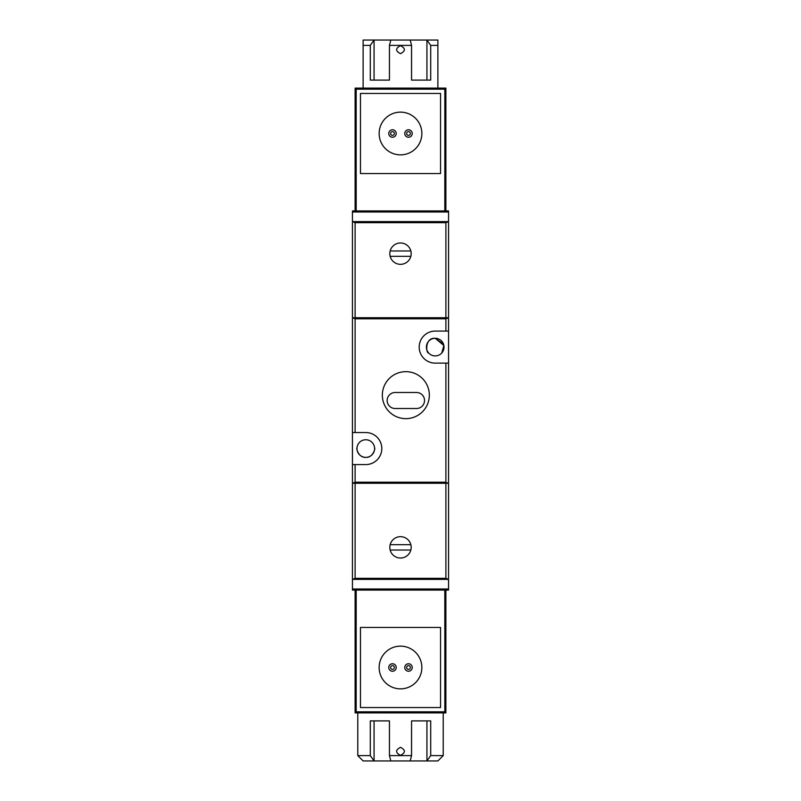 <?xml version="1.0" encoding="UTF-8"?>
<svg xmlns="http://www.w3.org/2000/svg" width="801" height="801" viewBox="0 0 801 801"><rect width="100%" height="100%" fill="white"/><g stroke="black" fill="none" stroke-linecap="round" stroke-linejoin="round"><path stroke-width="1.2" d="M356.996 448.029C356.024 447.529 358.277 457.932 365.787 457.371C373.256 457.952 375.569 447.559 374.588 448.029C375.559 447.529 373.296 457.932 365.787 457.371C358.317 457.952 356.014 447.559 356.996 448.029M443.874 345.501L441.782 352.971L444.024 347.053M443.884 345.531L435.213 338.292C424.68 337.411 425.882 353.611 428.645 352.971C425.902 353.631 424.66 337.431 435.213 338.292L443.454 343.999M365.787 457.371A8.811 8.811 0 0 1 356.976 448.56A8.811 8.811 0 0 1 365.787 439.749A8.811 8.811 0 0 1 374.598 448.56A8.811 8.811 0 0 1 365.787 457.371M435.213 355.914A8.811 8.811 0 0 1 426.402 347.103A8.811 8.811 0 0 1 435.213 338.292A8.811 8.811 0 0 1 444.024 347.103A8.811 8.811 0 0 1 435.213 355.914M405.837 418.653A23.499 23.499 0 0 1 382.347 395.163A23.499 23.499 0 0 1 405.837 371.664A23.499 23.499 0 0 1 429.336 395.163A23.499 23.499 0 0 1 405.837 418.653M410.843 256.32A10.683 10.683 0 0 1 390.157 256.32A10.683 10.683 0 0 1 400.5 242.973A10.683 10.683 0 0 1 410.843 256.32L390.157 256.32M410.843 550.017A10.683 10.683 0 0 1 390.157 550.017A10.683 10.683 0 0 1 400.5 536.67A10.683 10.683 0 0 1 410.843 550.017L390.157 550.017M400.5 755.343C395.334 752.68 395.334 750.006 400.5 747.333C405.666 749.996 405.666 752.67 400.5 755.343M370.292 755.613L374.067 760.95L363.123 760.95L357.777 755.613L370.292 755.613L370.292 720.9L389.446 720.9L389.446 755.613L411.554 755.613L411.554 720.9L430.708 720.9L430.708 755.613L443.223 755.613L443.223 712.89M357.777 755.613L357.777 712.89M400.5 53.667C395.334 51.004 395.334 48.33 400.5 45.657C405.666 48.32 405.666 50.994 400.5 53.667M400.5 112.14A21.357 21.357 0 0 1 421.857 133.497A21.357 21.357 0 0 1 400.5 154.863A21.357 21.357 0 0 1 379.143 133.497A21.357 21.357 0 0 1 400.5 112.14M400.5 646.137A21.357 21.357 0 0 1 421.857 667.503A21.357 21.357 0 0 1 400.5 688.86A21.357 21.357 0 0 1 379.143 667.503A21.357 21.357 0 0 1 400.5 646.137M392.49 129.762A3.735 3.735 0 0 1 396.225 133.497A3.735 3.735 0 0 1 392.49 137.241A3.735 3.735 0 0 1 388.755 133.497A3.735 3.735 0 0 1 392.49 129.762M408.51 129.762A3.735 3.735 0 0 1 412.245 133.497A3.735 3.735 0 0 1 408.51 137.241A3.735 3.735 0 0 1 404.775 133.497A3.735 3.735 0 0 1 408.51 129.762M408.51 663.759A3.735 3.735 0 0 1 412.245 667.503A3.735 3.735 0 0 1 408.51 671.238A3.735 3.735 0 0 1 404.775 667.503A3.735 3.735 0 0 1 408.51 663.759M392.49 663.759A3.735 3.735 0 0 1 396.225 667.503A3.735 3.735 0 0 1 392.49 671.238A3.735 3.735 0 0 1 388.755 667.503A3.735 3.735 0 0 1 392.49 663.759M392.49 131.634A1.872 1.872 0 0 1 394.362 133.497A1.872 1.872 0 0 1 392.49 135.369A1.872 1.872 0 0 1 390.618 133.497A1.872 1.872 0 0 1 392.49 131.634M408.51 131.634A1.872 1.872 0 0 1 410.382 133.497A1.872 1.872 0 0 1 408.51 135.369A1.872 1.872 0 0 1 406.638 133.497A1.872 1.872 0 0 1 408.51 131.634M408.51 665.631A1.872 1.872 0 0 1 410.382 667.503A1.872 1.872 0 0 1 408.51 669.366A1.872 1.872 0 0 1 406.638 667.503A1.872 1.872 0 0 1 408.51 665.631M392.49 665.631A1.872 1.872 0 0 1 394.362 667.503A1.872 1.872 0 0 1 392.49 669.366A1.872 1.872 0 0 1 390.618 667.503A1.872 1.872 0 0 1 392.49 665.631M447.489 483.273L445.887 482.202L355.113 482.202L353.221 482.983L352.44 482.202L352.44 318.798L353.511 317.727M448.56 331.083L448.56 363.123L435.213 363.123A16.02 16.02 0 0 1 419.193 347.103A16.02 16.02 0 0 1 435.213 331.083L448.56 331.083L448.56 318.798L447.779 318.017L445.887 318.798L355.113 318.798L353.221 318.017M352.44 432.54L365.787 432.54A16.02 16.02 0 0 1 381.807 448.56A16.02 16.02 0 0 1 365.787 464.58L352.44 464.58M445.887 317.727L355.113 317.727L355.113 222.678L445.887 222.678L445.887 317.727L448.56 317.727L448.56 222.678L447.489 221.607M355.113 222.678L353.221 221.897L352.44 222.678L352.44 317.727L355.113 317.727M355.113 483.273L352.44 483.273L352.44 578.322L353.221 579.103L355.113 578.322L355.113 483.273L445.887 483.273L445.887 578.322L355.113 578.322M447.489 579.393L448.56 578.322L448.56 483.273L445.887 483.273M448.56 363.123L448.56 482.202L447.779 482.983M447.779 221.897L445.887 222.678M395.163 392.49A8.01 8.01 0 0 0 387.153 400.5A8.01 8.01 0 0 0 395.163 408.51L416.52 408.51A8.01 8.01 0 0 0 424.53 400.5A8.01 8.01 0 0 0 416.52 392.49L395.163 392.49M445.887 578.322L447.779 579.103M448.56 221.607L352.44 221.607L352.44 210.933L448.56 210.933L448.56 221.607M390.157 250.983L410.843 250.983M352.44 589.005L352.44 579.393L448.56 579.393L448.56 590.067L352.44 590.067L352.44 589.005L448.56 589.005M390.157 544.68L410.843 544.68M352.44 211.995L448.56 211.995M445.887 210.933L445.887 88.11L355.113 88.11L355.113 210.933M356.175 210.933L356.175 89.181L444.825 89.181L444.825 210.933M356.175 590.067L356.175 711.819L355.113 712.89L355.113 590.067M356.175 711.819L444.825 711.819L444.825 590.067M445.887 590.067L445.887 712.89L444.825 711.819M444.825 89.181L445.887 88.11M360.45 93.447L360.45 173.547L440.55 173.547L440.55 93.447L360.45 93.447M356.175 89.181L355.113 88.11M355.113 712.89L445.887 712.89M440.55 707.553L360.45 707.553L360.45 627.453L440.55 627.453L440.55 707.553M437.877 88.11L437.877 45.387L430.708 45.387L430.708 80.1L411.554 80.1L411.554 45.387L389.446 45.387L389.446 80.1L370.292 80.1L370.292 45.387L374.067 40.05L363.123 40.05L363.123 88.11M437.877 45.387L437.877 40.05L426.933 40.05L430.708 45.387M370.292 45.387L363.123 45.387M411.554 45.387L410.172 40.05L374.067 40.05L374.067 80.1L389.446 80.1M390.828 40.05L389.446 45.387M410.172 40.05L426.933 40.05L426.933 80.1L411.554 80.1M411.554 720.9L426.933 720.9L426.933 760.95L430.708 755.613M411.554 755.613L410.172 760.95L437.877 760.95L443.223 755.613M389.446 755.613L390.828 760.95L410.172 760.95M389.446 720.9L374.067 720.9L374.067 760.95L390.828 760.95M355.113 432.54L355.113 318.798M355.113 482.202L355.113 464.58M445.887 482.202L445.887 363.123M445.887 331.083L445.887 318.798"/></g></svg>
